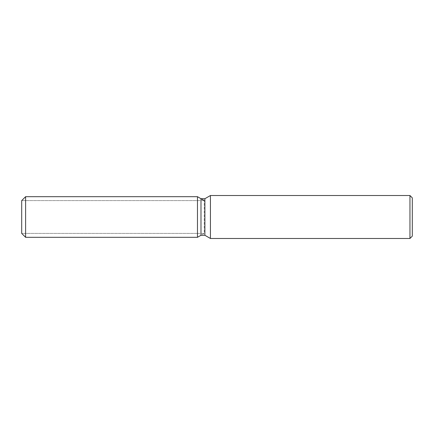 <?xml version="1.0" encoding="UTF-8"?>
<svg xmlns="http://www.w3.org/2000/svg" width="434" height="434" viewBox="0 0 434 434"><rect width="100%" height="100%" fill="white"/><g stroke="black" fill="none" stroke-linecap="round" stroke-linejoin="round"><path stroke-width="0.33" stroke-dasharray="2.17 1.63" d="M197.47 233.405L21.7 233.405L21.7 200.595L197.47 200.595L197.47 233.405L197.47 200.595M412.3 197.861L412.3 236.139M409.956 195.517L409.956 238.483M210.436 195.517L210.436 238.483M204.891 198.718L204.891 235.282M200.985 198.718L200.985 235.282L204.235 233.405L204.235 200.595L204.235 233.405L21.7 233.405L21.7 200.595L204.235 200.595M197.47 196.689L197.47 237.311L197.47 196.689M25.606 196.689L25.606 237.311"/><path stroke-width="0.65" d="M200.985 198.718L200.985 235.282L197.47 237.311L25.606 237.311L21.7 233.405L21.7 200.595L25.606 196.689L197.47 196.689L200.985 198.718L204.891 198.718L210.436 195.517L409.956 195.517L412.3 197.861L412.3 236.139L409.956 238.483L210.436 238.483L204.891 235.282L200.985 235.282L197.47 237.311L197.47 196.689L204.235 200.595M204.891 235.282L204.891 198.718M210.436 238.483L210.436 195.517M409.956 238.483L409.956 195.517M197.47 237.311L197.47 196.689M25.606 237.311L25.606 196.689M21.7 233.405L21.7 200.595"/></g></svg>
